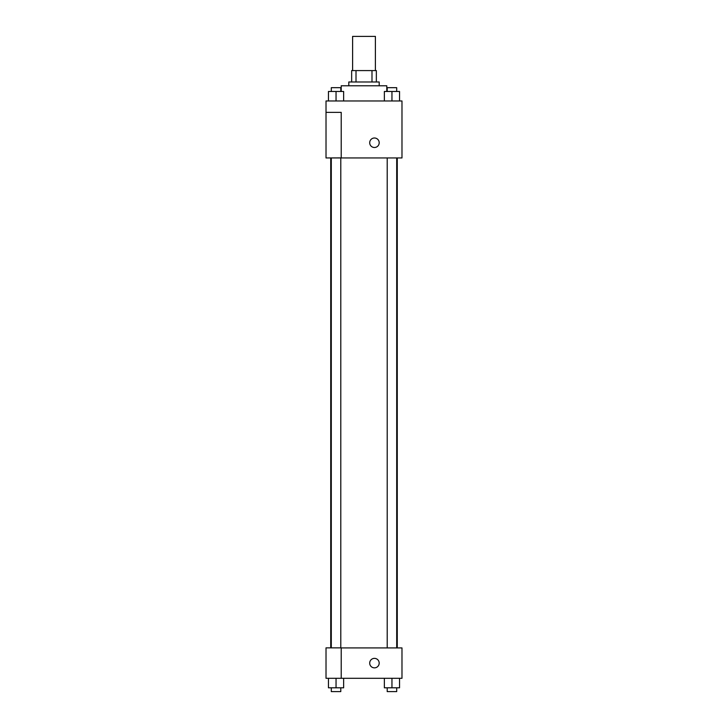 <?xml version="1.0" encoding="UTF-8"?>
<svg xmlns="http://www.w3.org/2000/svg" width="728" height="728" viewBox="0 0 728 728"><rect width="100%" height="100%" fill="white"/><g stroke="black" fill="none" stroke-linecap="round" stroke-linejoin="round"><path stroke-width="1.09" d="M375.393 70.589L375.393 36.4L352.607 36.4L352.607 70.589M356.01 81.982L356.01 70.589L351.651 70.589L351.651 81.982L351.651 70.589M356.01 70.589L376.349 70.589L376.349 81.982M371.99 81.982L371.99 70.589M348.803 85.777L348.803 81.982L379.197 81.982L379.197 85.777M386.786 91.473L386.786 85.777L341.214 85.777L341.214 91.473M326.017 100.974L401.983 100.974L401.983 157.949L326.017 157.949L341.214 157.885L341.214 112.367L326.017 112.367L326.017 100.974M369.697 142.752A4.75 4.75 0 0 1 376.822 138.638A4.75 4.75 0 0 1 376.822 146.865A4.75 4.75 0 0 1 369.697 142.752M326.017 112.367L326.017 157.885M341.214 647.92L401.983 647.92L401.983 678.305L326.017 678.305L326.017 647.856L341.214 647.856L341.214 678.305M369.697 663.117A4.75 4.75 0 0 1 376.822 659.004A4.75 4.75 0 0 1 376.822 667.221A4.75 4.75 0 0 1 369.697 663.117M384.357 678.305L384.357 687.805L399.554 687.805L399.554 678.305L399.554 687.805M391.955 687.805L391.955 678.305M396.705 687.805L396.705 691.6L387.205 691.6L387.205 687.805M328.446 678.305L328.446 687.805L343.643 687.805L343.643 678.305L343.643 687.805M336.045 687.805L336.045 678.305M340.795 687.805L340.795 691.6L331.295 691.6L331.295 687.805M384.357 100.974L384.357 91.473L399.554 91.473L399.554 100.974L399.554 91.473M391.955 100.974L391.955 91.473M396.705 91.473L396.705 87.678L387.205 87.678L387.205 91.473M328.446 100.974L328.446 91.473L343.643 91.473L343.643 100.974L343.643 91.473M336.045 100.974L336.045 91.473M340.795 91.473L340.795 87.678L331.295 87.678L331.295 91.473M397.27 647.92L397.27 157.949M330.73 647.856L330.73 157.949M387.205 157.949L387.205 647.92M396.705 157.949L396.705 647.92M340.795 647.856L340.795 157.949M331.295 647.856L331.295 157.949"/></g></svg>
